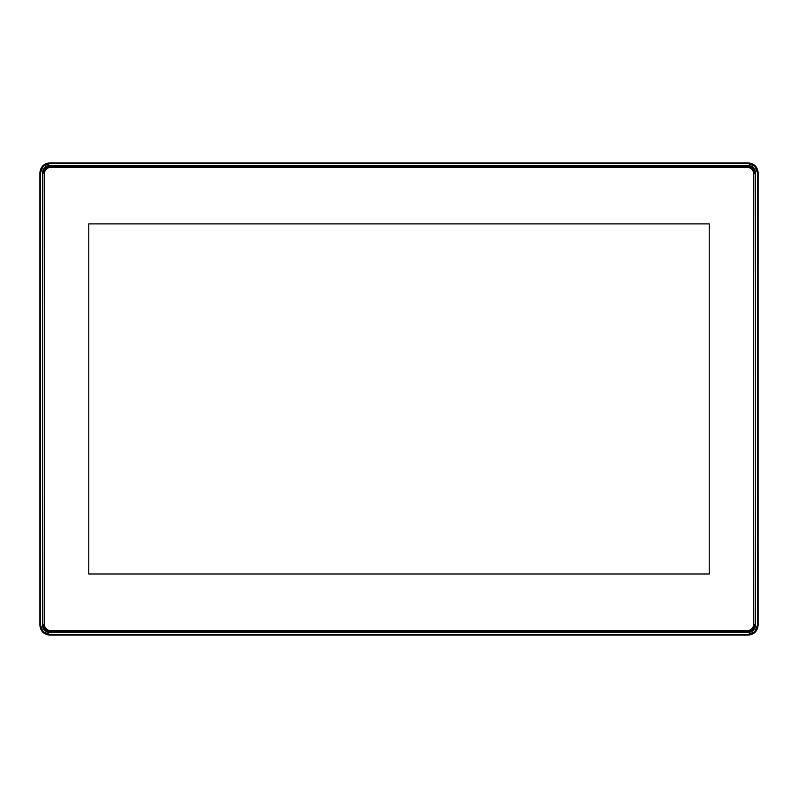 <?xml version="1.0" encoding="UTF-8"?>
<svg xmlns="http://www.w3.org/2000/svg" width="798" height="798" viewBox="0 0 798 798"><rect width="100%" height="100%" fill="white"/><g stroke="black" fill="none" stroke-linecap="round" stroke-linejoin="round"><path stroke-width="1.2" d="M49.985 634.54L748.015 634.54L754.748 631.757L757.531 625.024L757.531 172.976L754.748 166.243L748.015 163.46L49.985 163.46L43.252 166.243L40.469 172.976L40.469 625.024L43.252 631.757L49.985 634.54L43.002 632.006L40.109 625.024L40.109 172.976L43.002 165.994L49.985 163.46M49.775 162.892L748.225 162.892C754.18 163.52 757.472 166.812 758.1 172.767L758.1 625.233C757.472 631.188 754.18 634.48 748.225 635.108L49.775 635.108C43.82 634.48 40.528 631.188 39.9 625.233L39.9 172.767C40.528 166.812 43.82 163.52 49.775 162.892L748.015 163.101L754.998 165.994L757.531 172.976M39.9 172.767L40.469 172.976M757.531 625.024L754.998 632.006L748.015 634.899L49.775 635.108M44.389 397.763L44.239 173.675M44.239 624.345L44.389 400.237M753.761 173.675L753.611 397.763M753.611 400.237L753.761 624.345M755.387 625.213C754.938 629.552 752.544 631.946 748.205 632.395L49.795 632.395C45.456 631.946 43.062 629.552 42.613 625.213L42.613 172.787C43.062 168.448 45.456 166.054 49.795 165.605L748.205 165.605C752.544 166.054 754.938 168.448 755.387 172.787L755.447 625.273L755.387 172.787M49.795 632.395L49.735 632.455C45.406 631.996 43.012 629.602 42.553 625.273L42.613 625.213M42.613 172.787L42.553 625.273M42.553 172.727C43.012 168.398 45.406 166.004 49.735 165.545L49.795 165.605M748.205 165.605L49.735 165.545M748.265 165.545C752.594 166.004 754.988 168.398 755.447 172.727M755.447 625.273C754.988 629.602 752.594 631.996 748.265 632.455L748.205 632.395M49.735 632.455L748.265 632.455M40.469 625.024L39.9 625.233M758.1 172.767L758.1 625.233M747.327 166.493A7.182 7.182 0 0 1 754.509 173.675L753.611 173.675A6.284 6.284 0 0 0 747.327 167.39L50.673 167.39A6.284 6.284 0 0 0 44.389 173.675L43.491 173.675A7.182 7.182 0 0 1 50.673 166.493L747.327 166.493L747.327 167.39M709.223 223.899L88.787 223.899L88.787 573.981L709.223 573.981L709.223 223.899L88.787 223.889L88.787 573.981L709.223 573.981L709.223 223.889M44.389 173.675L44.389 624.345A6.284 6.284 0 0 0 50.673 630.629L747.327 630.629A6.284 6.284 0 0 0 753.611 624.345L753.611 173.675M50.673 630.629L50.673 631.527L747.327 631.527A7.182 7.182 0 0 0 754.509 624.345L753.611 624.345M50.673 631.527A7.182 7.182 0 0 1 43.491 624.345L44.389 624.345M40.259 172.976A9.875 9.875 0 0 0 40.259 173.126L40.259 624.874A9.875 9.875 0 0 0 40.259 625.024M757.741 625.024A9.875 9.875 0 0 0 757.741 624.874L757.741 173.126A9.875 9.875 0 0 0 757.741 172.976M748.225 162.892L748.015 163.46M748.015 634.54L748.225 635.108M50.673 167.39L50.673 166.493M747.327 631.527L747.327 630.629"/></g></svg>
